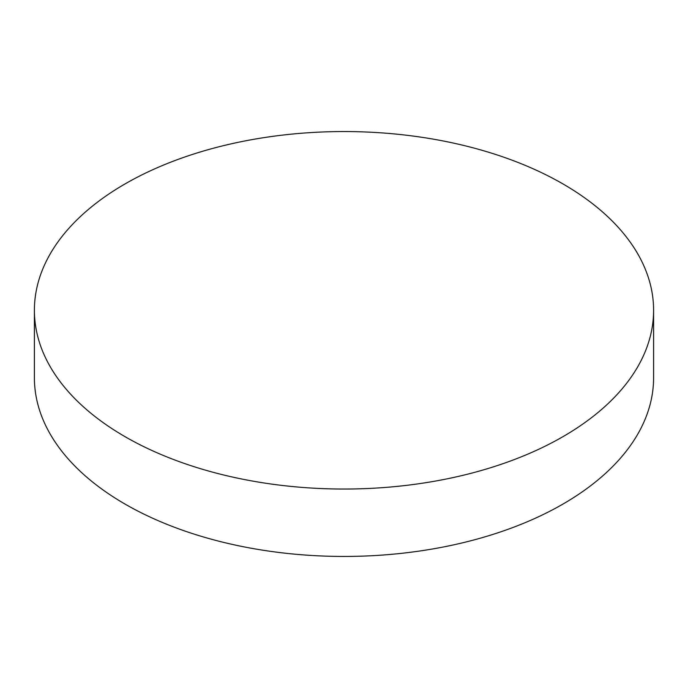 <?xml version="1.0" encoding="UTF-8"?>
<svg xmlns="http://www.w3.org/2000/svg" width="688" height="688" viewBox="0 0 688 688"><rect width="100%" height="100%" fill="white"/><g stroke="black" fill="none" stroke-linecap="round" stroke-linejoin="round"><path stroke-width="1.03" d="M125.078 436.691A309.6 178.742 0 0 0 462.482 475.434A309.6 178.742 0 0 0 653.6 310.297A309.6 178.742 0 0 0 562.922 183.902A309.6 178.742 0 0 0 225.518 145.159A309.6 178.742 0 0 0 34.4 310.297A309.6 178.742 0 0 0 125.078 436.691M34.4 310.297L34.4 377.703A309.6 178.742 0 0 0 125.078 504.098A309.6 178.742 0 0 0 462.482 542.841A309.6 178.742 0 0 0 653.6 377.703L653.6 310.297"/></g></svg>
